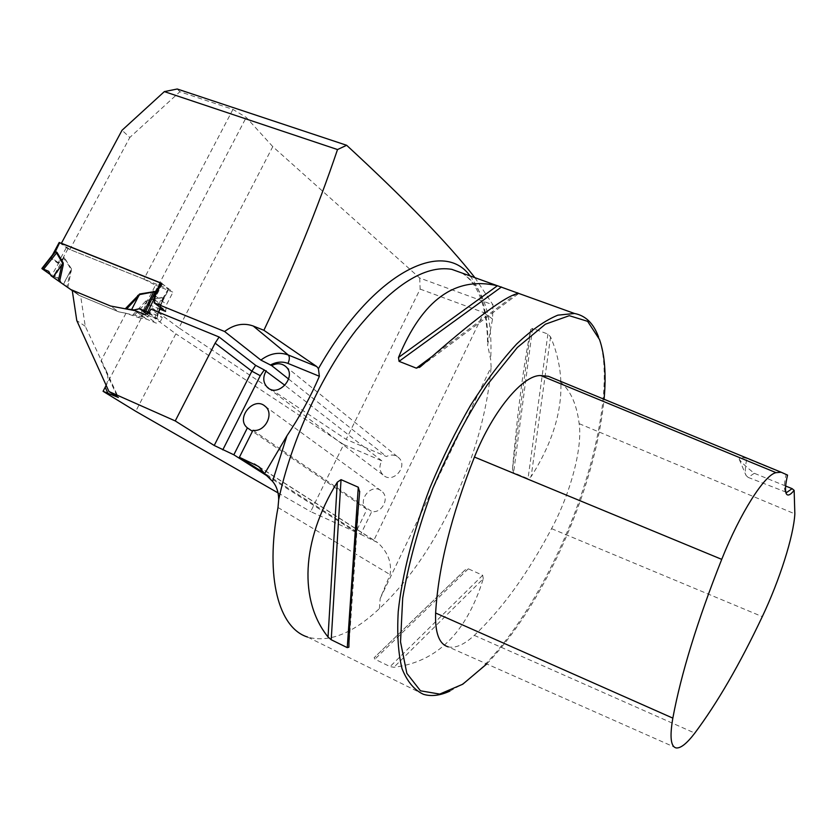 <?xml version="1.0" encoding="UTF-8"?>
<svg xmlns="http://www.w3.org/2000/svg" width="837" height="837" viewBox="0 0 837 837"><rect width="100%" height="100%" fill="white"/><g stroke="black" fill="none" stroke-linecap="round" stroke-linejoin="round"><path stroke-width="0.63" stroke-dasharray="4.18 3.14" d="M474.903 277.664L492.993 304.846L419.714 278.03L272.778 146.621L178.909 327.916L346.183 439.404L386.412 456.521C390.931 454.282 394.991 454.637 398.579 457.588C408.759 466.167 392.898 484.33 383.252 475.123C379.339 471.064 378.868 466.303 381.839 460.842L343.672 444.52L310.663 511.606L355.882 532.123L366.93 509.367C356.185 501.039 371.722 482.018 381.735 491.235C390.063 497.534 382.206 513.594 371.774 511.522L360.716 534.309L264.335 473.114M492.993 304.846L492.533 319.054L487.615 345.095C487.291 307.744 478.701 283.701 461.836 272.967M272.778 146.621L246.235 117.389L232.948 109.406L179.892 91.746L129.808 137.477L122.035 130.269M232.948 109.406L143.859 279.171L69.837 249.52L129.808 137.477M143.859 279.171L155.525 285.187L145.973 303.444L148.201 304.95L246.235 117.389M177.256 89.004L179.892 91.746M360.716 534.309L377.644 542.585C387.803 551.897 391.957 562.569 390.084 574.601L380.186 598.497L491.131 367.077L490.681 359.617L487.615 345.095M419.714 278.03L420.143 289.089L346.183 439.404M420.143 289.089L483.891 312.619L373.877 540.283M492.533 319.054L483.891 312.619M178.909 327.916L148.201 304.95M266.888 475.74L355.882 532.123M278.051 492.909L310.663 511.606M288.65 379.067L386.412 456.521M159.825 309.104L145.973 303.444M105.19 387.249L145.01 311.061L175.854 333.827L135.751 411.291M145.01 311.061L142.771 309.575L162.388 317.631L150.911 309.073M381.839 460.842L284.967 385.355M343.672 444.52L175.854 333.827M162.315 301.738L163.55 298.056L163.058 297.365L147.438 299.866L145.533 301.289L146.517 302.251L141.15 316.585L118.655 311.803L110.63 306.07L72.202 290.146L80.655 296.057L118.749 311.866L110.547 306.007M106.132 385.261C108.339 380.333 108.35 375.457 106.142 370.634L85.259 326.273L80.655 296.057M142.771 309.575L138.576 317.6L125.979 313.247L118.749 311.866M449.856 691.121L460.716 685.084C493.997 663.312 531.443 610.319 558.896 550.673C595.641 471.733 614.389 380.605 598.675 337.342L598.56 337.039M423.428 694.302L307.566 637.041C328.951 643.015 352.911 633.515 379.433 608.562C407.295 582.343 431.557 547.691 452.2 504.606C474.38 457.431 487.364 411.595 491.131 367.077M512.464 468.908L513.604 472.685L528.011 478.649L531.15 476.63C562.746 426.86 569.212 380.26 550.558 336.861L547.911 334.057L532.562 328.407L530.7 329.527C523.91 362.819 517.831 409.283 512.464 468.908L530.7 329.527M483.273 578.754L482.687 575.27L468.322 568.815L465.069 569.976L374.233 657.631L374.882 659.169L390.063 666.618L393.882 667.267C436.883 662.067 466.68 632.563 483.273 578.754L393.882 667.267M379.433 608.562L380.186 598.497M69.837 249.52L61.499 243.316M161.708 283.314L172.987 292.186L155.525 285.187M138.576 317.6L146.517 319.127L156.226 323.134L160.547 321.167L162.388 317.631M165.569 311.448L166.594 304.469L172.987 292.186M676.296 747.954L448.255 646.865C455.506 648.476 464.19 644.647 474.307 635.377C502.012 609.137 527.77 573.565 551.573 528.649C570.541 493.171 582.594 448.224 579.173 423.668C576.463 402.482 569.401 388.012 557.997 380.26M785.65 486.025L754.325 473.292C746.667 467.328 741.645 462.662 739.259 459.314C739.364 457.347 741.906 457.075 746.876 458.488L787.554 475.102M486.768 663.94C513.834 635.492 538.243 597.827 559.995 550.955C584.435 497.345 599.125 446.78 604.084 399.249M754.325 473.292L748.152 477.404L746.008 475.406C744.867 472.288 745.16 466.648 746.876 458.488M785.723 491.926L785.012 490.817C783.976 488.034 784.321 482.667 786.048 474.725M146.517 319.127L134.862 310.621L143.797 317.139L149.394 315.894L154.719 318.144L161.279 297.878L162.786 297.941L162.755 298.495L160.348 307.503M155.201 295.754L166.594 304.469M85.259 326.273L76.784 320.581M252.962 430.302L371.774 511.522M366.93 509.367L252.45 431.327M59.186 242.5L67.975 248.746L168.31 288.932L161.656 283.408M72.275 290.617L79.128 295.388L118.655 311.803M67.87 287.551L71.501 268.959L63.267 284.339M110.63 306.07L126.471 309.031M154.657 299.751L160.673 304.323L162.284 301.801M71.501 268.959L64.135 257.398L58.276 262.682L51.381 257.702L52.532 254.887M79.128 295.388L72.264 290.585M61.54 283.136L59.186 278.711L54.593 276.88L64.826 258.874L71.009 269.378L66.866 286.85M63.424 284.444L70.298 271.157L71.469 271.094M141.15 316.585L147.448 300.504L161.279 297.878L161.269 297.24M134.715 314.921L146.517 302.251L147.438 299.866M141.401 316.648L143.797 317.139M54.593 276.88L51.653 275.467L58.611 263.216L63.863 257.953L64.826 258.874L65.317 258.455M52.229 255.264L42.091 268.75M51.653 275.467L50.419 274.599C52.354 276.262 61.499 279.924 57.324 277.403L59.186 278.711M154.719 318.144L156.488 318.667L148.829 313.017M162.064 302.167L160.149 307.357M158.57 312.211L156.488 318.667M64.135 257.398L53.39 276.388M67.975 248.746L63.277 257.524L63.486 258.351M58.569 262.389L57.941 263.247L51.036 258.277L51.486 257.273M160.945 303.998L160.39 304.94L154.552 300.504M168.31 288.932L162.755 298.495M163.058 297.365L156.069 318.709M147.364 314.398L149.394 315.894M470.07 275.928C481.767 290.952 487.699 312.933 487.866 341.894M373.689 540.2L259.637 467.339M125.979 313.247L101.015 360.82L117.368 396.696M462.108 273.061C483.357 286.809 492.878 315.664 490.681 359.617M149.038 312.661L160.547 321.167M154.353 302L165.768 310.642M579.173 423.668L794.847 513.876M551.573 528.649L762.287 616.639M474.307 635.377L694.815 733.097M550.558 336.861L531.15 476.63M547.911 334.057L528.011 478.649M532.562 328.407L513.604 472.685M348.872 647.21L359.638 492.01M464.64 570.363L374.233 657.631M468.322 568.815L374.882 659.169M482.687 575.27L390.063 666.618M431.442 356.96L516.293 293.892M420.927 366.303L518.762 293.442M144.675 314.66L156.226 323.134M277.999 507.504L390.084 574.601M145.533 301.289L133.156 314.576M162.451 283.91L154.824 298.506M160.39 304.94L168.739 288.849M51.036 258.277L59.417 242.73M66.249 247.815L57.941 263.247M268.635 388.326L383.252 475.123M285.783 366.564L398.579 457.588M599.512 339.508L598.675 337.342M462.756 684.216L460.716 685.084M739.259 459.314L746.008 475.406M748.152 477.404L785.859 492.041M785.012 490.817L786.121 493.391M348.872 647.127L359.617 492.271M465.069 569.976L374.087 657.788M420.791 366.418L518.814 293.41M258.664 466.533L377.654 542.585M106.142 370.634L118.373 397.439M265.172 406.311L381.735 491.235M162.263 301.822L168.907 289.079M156.665 318.876L158.789 312.306M162.012 302.335L162.347 301.655"/><path stroke-width="1.26" d="M346.654 145.282L337.52 149.551L164.355 91.61L177.256 89.004L346.654 145.282C405.181 199.258 447.931 243.379 474.903 277.664M307.566 637.041C278.951 628.158 264.785 578.074 277.999 507.504L278.7 499.553C278.585 492.072 276.524 485.994 272.527 481.327L264.628 473.648L286.913 435.847C299.73 416.774 310.548 396.905 319.368 376.263L318.426 368.678L316.794 366.575L263.885 330.291C292.804 269.357 317.349 209.104 337.52 149.551M164.355 91.61L122.035 130.269L61.404 243.253L161.708 283.314L155.201 295.754L154.144 302.816L165.569 311.448L159.825 309.104M263.885 330.291L253.203 326.001C243.515 322.59 233.983 324.421 224.609 331.504L154.144 302.816M278.051 492.909L135.751 411.291L103.066 391.297L118.383 397.47L108.977 391.538L175.247 420.938L214.22 445.483L233.837 454.794L266.888 475.74M224.609 331.504L260.882 360.088L271.659 365.602L288.65 379.067M148.829 313.017L139.622 308.707L133.941 309.952L144.675 314.66L149.038 312.661L150.911 309.073L219.106 337.008L255.641 365.34L264.262 369.944L260.276 375.708L222.788 449.867M284.967 385.355L264.262 369.944M264.335 473.114L239.392 457.274L258.664 466.533L264.628 473.648M134.862 310.621L110.547 306.007L70.842 289.581L58.297 280.834L61.781 265.015L53.087 277.204L58.297 280.834M108.977 391.538L76.784 320.581L72.202 290.125M175.247 420.938L215.119 343.149L219.106 337.008M108.015 393.495L105.19 387.249L103.066 391.297M105.19 387.249L106.132 385.261M598.56 337.039C593.611 323.438 585.586 315.58 574.506 313.488L557.881 315.151C545.243 320.33 531.474 329.987 516.565 344.112C501.269 360.747 485.983 381.076 470.708 405.108C455.82 430.835 442.271 458.299 430.072 487.49C413.164 531.61 402.126 574.946 398.245 611.47C396.947 634.341 398.224 653.435 402.063 668.753C407.242 681.6 414.367 690.117 423.428 694.302C431.233 696.666 440.053 695.599 449.856 691.121M337.311 482.185L341.046 479.653L358.278 487.218L359.638 492.01C353.245 565.184 349.134 625.804 348.872 647.21L347.261 647.629L331.211 639.74L328.031 636.978C299.217 601.248 300.692 541.319 337.311 482.185L328.031 636.978M497.691 285.825L518.72 293.421C506.835 294.854 474.234 319.148 420.927 366.303L416.366 368.165L399.061 361.343L398.496 357.483C422.308 299.876 455.276 275.969 497.408 285.752L398.496 357.483M266.229 370.76C262.609 377.205 263.017 382.76 267.432 387.416C278.365 397.973 297.376 376.347 285.783 366.564C281.692 363.195 276.984 362.881 271.659 365.602M794.146 490.356L794.847 513.876C793.581 536.444 779.488 580.491 762.287 616.639C739.793 664.191 717.309 703.007 694.815 733.097C686.947 743.392 680.784 748.341 676.296 747.954C670.761 746.886 669.6 736.947 672.833 718.125C681.13 673.659 697.43 620.73 721.724 559.357C740.159 512.935 764.809 474.495 776.087 472.664L781.172 472.235L787.554 475.102C785.451 484.194 784.97 490.283 786.121 493.391C787.46 496.299 790.128 495.295 794.146 490.356L792.116 488.651L785.65 486.025M557.997 380.26L548.413 376.315L540.692 375.551C523.083 374.756 492.836 410.758 474.443 457.054C451.164 515.937 438.232 567.925 435.627 613.019C434.947 632.929 439.153 644.218 448.255 646.865M604.084 399.249C606.323 374.704 604.795 354.783 599.512 339.508L587.616 321.335L569.296 315.685L545.368 324.201L517.318 347.512L487.343 384.706C467.213 415.707 449.03 450.296 432.781 488.484C418.531 527.153 408.508 563.688 402.691 598.078L400.525 641.885L406.845 673.356L420.477 690.807L439.728 694.082L462.756 684.216L486.768 663.94M792.116 488.651L786.78 492.397L785.723 491.926M239.392 457.274L252.962 430.302C265.036 432.509 274.672 413.499 265.172 406.311C253.82 395.744 235.176 418.343 247.396 427.885L233.837 454.794M252.45 431.327L247.396 427.885M161.656 283.408L59.186 242.5M48.692 271.324C46.087 270.278 39.349 267.097 43.503 269.744L50.419 274.599L41.871 268.51L48.692 271.324L51.036 275.771L72.275 290.617M52.741 254.49L54.96 251.445L57.021 252.387L63.214 262.964L63.183 265.109L61.781 265.015L62.681 263.352L56.477 252.774L55.514 251.853L52.877 254.469M125.268 308.801L139.643 293.996L131.65 309.544L138.513 296.246L126.586 309.041L131.43 309.512M139.643 293.996L155.389 291.454L155.881 292.144L154.657 299.751M52.532 254.887L59.197 242.468M51.036 275.771L53.087 277.204M72.264 290.585L70.842 289.581M52.888 277.057L63.214 262.964M43.639 269.179L57.021 252.387M144.592 310.684L153.548 291.935L139.612 294.603L138.513 296.246L137.718 295.43M133.941 309.952L131.65 309.544M52.773 254.594L52.229 255.264M147.689 312.17L153.778 299.395L155.075 291.998L153.548 291.935L153.579 291.328M160.149 307.357L158.57 312.211M59.709 242.604L55.085 252.219M55.828 251.33L42.373 268.656M155.389 291.454L145.91 311.207M160.694 282.948L155.881 292.144L154.991 292.531M154.426 299.039L153.778 299.395L154.552 300.504M139.622 308.707L147.364 314.398M318.426 368.678C372.747 272.59 442.972 238.116 470.07 275.928M272.527 481.327L286.913 435.847M259.637 467.339L254.312 463.939M278.7 499.553C291.224 440.743 321.45 374.924 356.028 330.259C392.825 285.166 424.725 264.858 451.739 269.336L462.108 273.061M540.692 375.551L776.087 472.664M435.627 613.019L672.833 718.125M474.443 457.054L721.724 559.357M347.261 647.629L358.278 487.218M331.211 639.74L341.046 479.653M399.061 361.343L501.468 286.986M416.366 368.165L431.442 356.96M516.293 293.892L517.716 292.824M215.119 343.149L251.864 371.189L255.641 365.34M214.22 445.483L251.864 371.189L260.276 375.708M253.203 326.001L288.284 354.993L316.794 366.575M260.882 360.088C269.817 353.36 278.962 351.666 288.284 354.993C289.78 356.761 289.675 359.565 287.97 363.415C282.226 361.249 276.356 361.793 270.351 365.068M319.368 376.263L287.97 363.415M63.183 265.109L59.532 281.692M154.824 298.506L154.029 300.106M461.836 272.967L497.408 285.752M518.72 293.421L574.506 313.488M267.432 387.416L268.635 388.326M781.172 472.235L548.413 376.315M785.859 492.041L786.78 492.397M359.617 492.271L359.68 491.34M419.368 367.485L420.791 366.418M41.871 268.51L52.846 254.479M158.789 312.306L160.348 307.503"/></g></svg>
